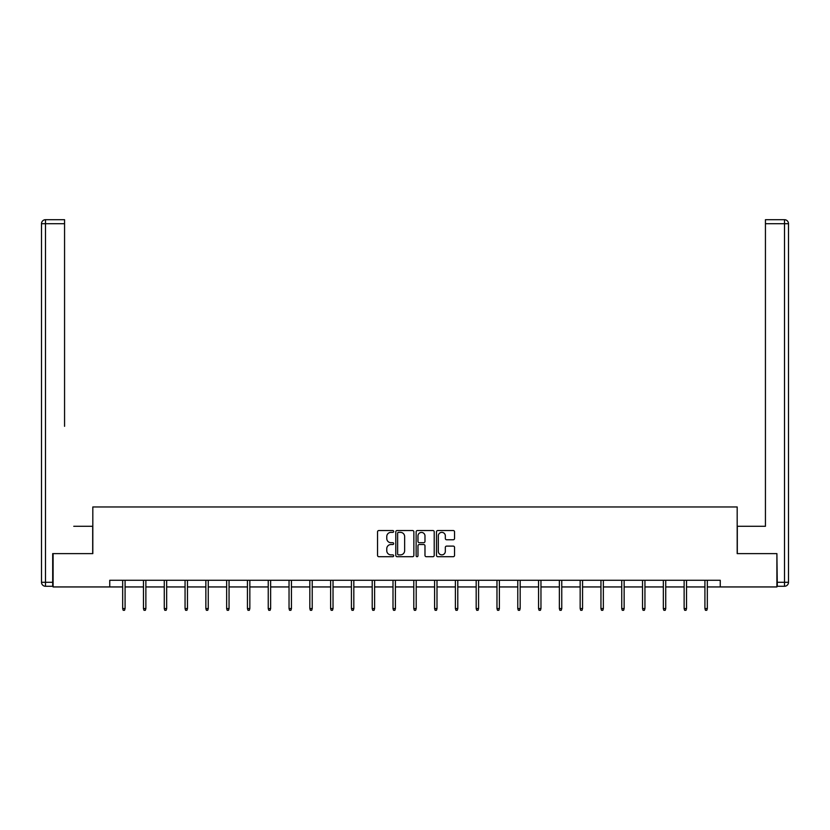 <?xml version="1.0" encoding="UTF-8"?>
<svg xmlns="http://www.w3.org/2000/svg" width="830" height="830" viewBox="0 0 830 830"><rect width="100%" height="100%" fill="white"/><g stroke="black" fill="none" stroke-linecap="round" stroke-linejoin="round"><path stroke-width="1.25" d="M393.669 531.449A0.913 0.913 0 0 0 392.756 530.536L378.854 530.536A1.307 1.307 0 0 0 377.546 531.843L377.546 555.395A1.307 1.307 0 0 0 378.854 556.702L392.756 556.702A0.913 0.913 0 0 0 393.669 555.789A0.913 0.913 0 0 0 392.756 554.876L390.961 554.876A4.192 4.192 0 0 1 386.77 550.684L386.77 548.723A4.192 4.192 0 0 1 390.961 544.532L392.756 544.532A0.913 0.913 0 0 0 393.669 543.619A0.913 0.913 0 0 0 392.756 542.706L390.961 542.706A4.192 4.192 0 0 1 386.77 538.514L386.77 536.553A4.192 4.192 0 0 1 390.961 532.362L392.756 532.362A0.913 0.913 0 0 0 393.669 531.449M453.242 539.759A1.307 1.307 0 0 0 454.55 538.452L454.55 531.843A1.307 1.307 0 0 0 453.242 530.536L437.794 530.536A1.307 1.307 0 0 0 436.487 531.843L436.487 555.395A1.307 1.307 0 0 0 437.794 556.702L453.242 556.702A1.307 1.307 0 0 0 454.55 555.395L454.55 547.416A1.307 1.307 0 0 0 453.242 546.109L446.633 546.109A1.307 1.307 0 0 0 445.326 547.416L445.326 551.369A3.496 3.496 0 0 1 441.819 554.876A3.496 3.496 0 0 1 438.323 551.369L438.323 535.869A3.496 3.496 0 0 1 441.819 532.362A3.496 3.496 0 0 1 445.326 535.869L445.326 538.452A1.307 1.307 0 0 0 446.633 539.759L453.242 539.759M64.564 219.701L45.494 219.701L64.564 219.701L56.025 219.701L64.564 219.701L64.564 223.706L45.494 223.706L45.494 582.276L52.695 582.276L52.695 553.62L92.815 553.62L92.815 506.964L737.185 506.964L737.185 553.62L776.901 553.62L776.901 586.945L720.253 586.945L720.253 580.274L109.747 580.274L109.747 586.945L122.674 586.945M53.099 553.62L53.099 586.945L109.747 586.945M413.859 531.843A1.307 1.307 0 0 0 412.552 530.536L397.103 530.536A1.307 1.307 0 0 0 395.796 531.843L395.796 555.395A1.307 1.307 0 0 0 397.103 556.702L412.552 556.702A1.307 1.307 0 0 0 413.859 555.395L413.859 531.843M417.449 530.536L432.897 530.536A1.307 1.307 0 0 1 434.204 531.843L434.204 555.395A1.307 1.307 0 0 1 432.897 556.702L426.288 556.702A1.307 1.307 0 0 1 424.981 555.395L424.981 545.839A1.307 1.307 0 0 0 423.663 544.532L419.285 544.532A1.307 1.307 0 0 0 417.978 545.839L417.978 555.789A0.913 0.913 0 0 1 417.065 556.702A0.913 0.913 0 0 1 416.141 555.789L416.141 531.843A1.307 1.307 0 0 1 417.449 530.536M125.081 586.945L143.476 586.945M145.873 586.945L164.267 586.945M166.664 586.945L185.059 586.945M187.466 586.945L205.861 586.945M208.257 586.945L226.652 586.945M229.049 586.945L247.444 586.945M249.84 586.945L268.235 586.945M270.642 586.945L289.037 586.945M291.434 586.945L309.829 586.945M312.225 586.945L330.62 586.945M333.027 586.945L351.422 586.945M353.819 586.945L372.214 586.945M374.61 586.945L393.005 586.945M395.402 586.945L413.797 586.945M416.204 586.945L434.598 586.945M436.995 586.945L455.39 586.945M457.787 586.945L476.181 586.945M478.578 586.945L496.973 586.945M499.38 586.945L517.775 586.945M520.171 586.945L538.566 586.945M540.963 586.945L559.358 586.945M561.765 586.945L580.16 586.945M582.556 586.945L600.951 586.945M603.348 586.945L621.743 586.945M624.139 586.945L642.534 586.945M644.941 586.945L663.336 586.945M665.733 586.945L684.128 586.945M686.524 586.945L704.919 586.945M707.326 586.945L720.253 586.945M398.545 532.362A0.913 0.913 0 0 0 397.632 533.285L397.632 553.952A0.913 0.913 0 0 0 398.545 554.876L400.444 554.876A4.192 4.192 0 0 0 404.635 550.684L404.635 536.553A4.192 4.192 0 0 0 400.444 532.362L398.545 532.362M424.981 535.931A3.496 3.496 0 0 0 421.474 532.435A3.496 3.496 0 0 0 417.978 535.931L417.978 541.399A1.307 1.307 0 0 0 419.285 542.706L423.663 542.706A1.307 1.307 0 0 0 424.981 541.399L424.981 535.931M122.674 608.566L123.214 610.299L124.542 610.299L125.081 608.566L122.674 608.566L122.674 580.274M125.081 608.566L125.081 580.274M92.69 553.62L92.69 526.293L73.756 526.293M64.564 223.706L64.564 426.319M41.5 582.276L45.494 582.276L45.494 586.271L52.695 586.271L45.494 586.271A3.994 3.994 0 0 1 41.5 582.276L41.5 223.706A3.994 3.994 0 0 1 45.494 219.701A3.994 3.994 0 0 0 41.5 223.706A3.994 3.994 0 0 1 45.494 219.701A3.994 3.994 0 0 0 41.5 223.706L45.494 223.706L45.494 219.701M52.695 582.276L52.695 586.271M756.244 526.293L765.436 526.293L765.436 219.701L784.506 219.701L765.436 219.701M737.31 553.62L737.31 526.293L765.436 526.293L765.436 426.319M777.305 582.276L784.506 582.276L784.506 586.271A3.994 3.994 0 0 0 788.5 582.276L788.5 223.706L788.5 582.276A3.994 3.994 0 0 1 784.506 586.271L777.305 586.271L776.901 553.62M784.506 219.701A3.994 3.994 0 0 1 788.5 223.706A3.994 3.994 0 0 0 784.506 219.701A3.994 3.994 0 0 1 788.5 223.706A3.994 3.994 0 0 0 784.506 219.701L784.506 223.706L765.436 223.706M143.476 608.566L144.005 610.299L145.343 610.299L145.873 608.566L143.476 608.566L143.476 580.274M145.873 608.566L145.873 580.274M164.267 608.566L164.797 610.299L166.135 610.299L166.664 608.566L164.267 608.566L164.267 580.274M166.664 608.566L166.664 580.274M185.059 608.566L185.598 610.299L186.926 610.299L187.466 608.566L185.059 608.566L185.059 580.274M187.466 608.566L187.466 580.274M205.861 608.566L206.39 610.299L207.718 610.299L208.257 608.566L205.861 608.566L205.861 580.274M208.257 608.566L208.257 580.274M226.652 608.566L227.181 610.299L228.52 610.299L229.049 608.566L226.652 608.566L226.652 580.274M229.049 608.566L229.049 580.274M247.444 608.566L247.973 610.299L249.311 610.299L249.84 608.566L247.444 608.566L247.444 580.274M249.84 608.566L249.84 580.274M268.235 608.566L268.775 610.299L270.103 610.299L270.642 608.566L268.235 608.566L268.235 580.274M270.642 608.566L270.642 580.274M289.037 608.566L289.566 610.299L290.905 610.299L291.434 608.566L289.037 608.566L289.037 580.274M291.434 608.566L291.434 580.274M309.829 608.566L310.358 610.299L311.696 610.299L312.225 608.566L309.829 608.566L309.829 580.274M312.225 608.566L312.225 580.274M330.62 608.566L331.16 610.299L332.488 610.299L333.027 608.566L330.62 608.566L330.62 580.274M333.027 608.566L333.027 580.274M351.422 608.566L351.951 610.299L353.279 610.299L353.819 608.566L351.422 608.566L351.422 580.274M353.819 608.566L353.819 580.274M372.214 608.566L372.743 610.299L374.081 610.299L374.61 608.566L372.214 608.566L372.214 580.274M374.61 608.566L374.61 580.274M393.005 608.566L393.534 610.299L394.873 610.299L395.402 608.566L393.005 608.566L393.005 580.274M395.402 608.566L395.402 580.274M413.797 608.566L414.336 610.299L415.664 610.299L416.204 608.566L413.797 608.566L413.797 580.274M416.204 608.566L416.204 580.274M434.598 608.566L435.127 610.299L436.466 610.299L436.995 608.566L434.598 608.566L434.598 580.274M436.995 608.566L436.995 580.274M455.39 608.566L455.919 610.299L457.257 610.299L457.787 608.566L455.39 608.566L455.39 580.274M457.787 608.566L457.787 580.274M476.181 608.566L476.721 610.299L478.049 610.299L478.578 608.566L476.181 608.566L476.181 580.274M478.578 608.566L478.578 580.274M496.973 608.566L497.512 610.299L498.84 610.299L499.38 608.566L496.973 608.566L496.973 580.274M499.38 608.566L499.38 580.274M517.775 608.566L518.304 610.299L519.642 610.299L520.171 608.566L517.775 608.566L517.775 580.274M520.171 608.566L520.171 580.274M538.566 608.566L539.095 610.299L540.434 610.299L540.963 608.566L538.566 608.566L538.566 580.274M540.963 608.566L540.963 580.274M559.358 608.566L559.897 610.299L561.225 610.299L561.765 608.566L559.358 608.566L559.358 580.274M561.765 608.566L561.765 580.274M580.16 608.566L580.689 610.299L582.027 610.299L582.556 608.566L580.16 608.566L580.16 580.274M582.556 608.566L582.556 580.274M600.951 608.566L601.48 610.299L602.819 610.299L603.348 608.566L600.951 608.566L600.951 580.274M603.348 608.566L603.348 580.274M621.743 608.566L622.282 610.299L623.61 610.299L624.139 608.566L621.743 608.566L621.743 580.274M624.139 608.566L624.139 580.274M642.534 608.566L643.074 610.299L644.402 610.299L644.941 608.566L642.534 608.566L642.534 580.274M644.941 608.566L644.941 580.274M663.336 608.566L663.865 610.299L665.204 610.299L665.733 608.566L663.336 608.566L663.336 580.274M665.733 608.566L665.733 580.274M684.128 608.566L684.657 610.299L685.995 610.299L686.524 608.566L684.128 608.566L684.128 580.274M686.524 608.566L686.524 580.274M704.919 608.566L705.459 610.299L706.787 610.299L707.326 608.566L704.919 608.566L704.919 580.274M707.326 608.566L707.326 580.274M788.5 582.276L784.506 582.276L784.506 223.706L788.5 223.706"/></g></svg>
